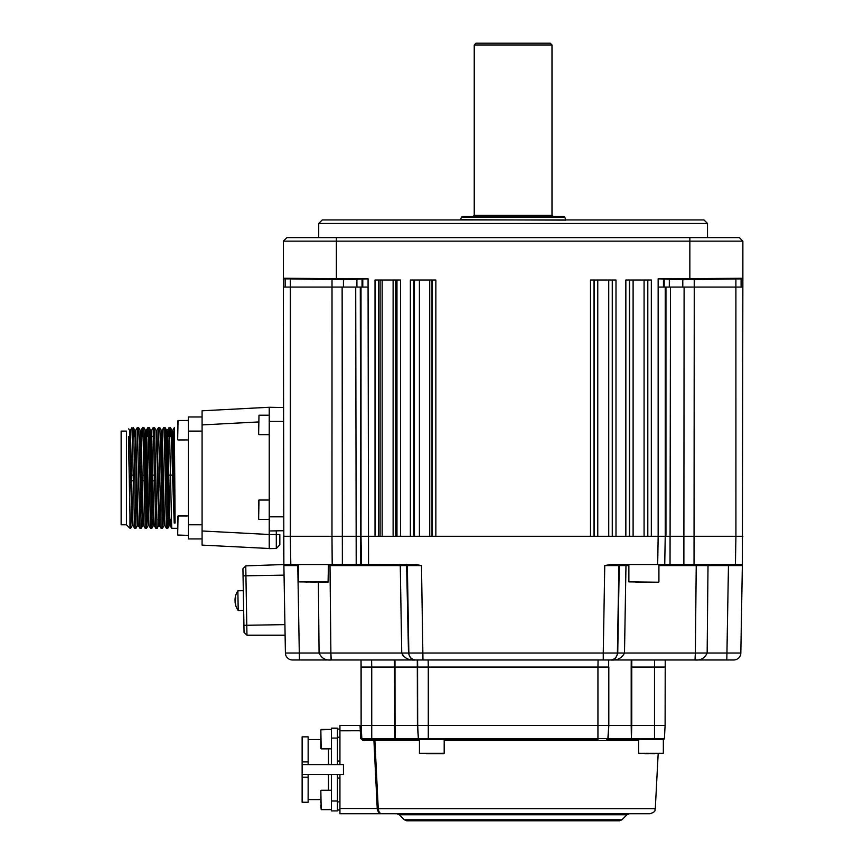 <?xml version="1.0" encoding="UTF-8"?>
<svg xmlns="http://www.w3.org/2000/svg" width="864" height="864" viewBox="0 0 864 864"><rect width="100%" height="100%" fill="white"/><g stroke="black" fill="none" stroke-linecap="round" stroke-linejoin="round"><path stroke-width="1.3" d="M318.719 223.463L322.25 219.931L703.987 219.931L707.519 223.463L318.719 223.463L318.719 237.6M707.519 223.463L707.519 237.6M710.219 278.77L678.413 279.31L710.219 278.77M347.825 279.32L316.008 278.759L347.825 279.32M651.337 280.012L625.849 280.012L625.849 536.274L616 536.274L616 280.012L590.501 280.012L590.501 536.274L435.856 536.274L435.856 280.012L410.368 280.012L410.368 536.274L400.507 536.274L400.507 280.012L375.019 280.012L375.019 536.274L368.075 536.274L658.163 536.274L651.337 536.274L651.337 280.012M380.084 536.274L380.084 280.012M395.723 280.012L395.723 536.274M283.37 278.802L343.44 279.677L368.075 278.878L368.075 287.086L283.37 287.086L283.37 278.802M285.142 287.086L285.142 278.834M368.075 278.856L283.37 278.262L283.37 241.132L286.902 237.6L739.325 237.6L742.867 241.132L742.867 278.802M742.867 241.132L283.37 241.132M658.152 278.834L682.798 279.688L742.867 278.856L742.867 278.284L658.152 278.802L658.152 287.086L665.226 287.086L665.226 536.274L665.95 536.274L665.226 536.274L664.74 564.548L610.286 564.548L604.757 565.585L618.894 565.585L617.393 653.033L603.256 653.033L604.757 565.585M741.096 287.086L741.096 278.878M742.867 278.856L742.37 564.548L664.74 564.548M742.867 287.086L665.226 287.086M735.426 564.548L735.923 536.274L665.95 536.274L742.867 536.274M417.928 564.732L361.498 564.548L361.012 536.274L290.315 536.274L368.075 536.274L331.981 536.274L332.014 279.558M361.498 564.548L283.867 564.548L283.37 287.086M276.307 537.235L276.307 534.503L269.233 534.503L269.233 548.629L276.307 548.5L279.839 544.838L276.307 548.5L276.307 534.503L279.839 534.503L279.839 544.838L279.839 534.503M258.628 421.945L202.079 424.915L202.079 545.108L269.222 548.5M269.233 544.493L269.222 537.268M276.307 538.715L276.307 544.406M276.307 534.503L276.307 530.842M202.079 530.982L269.233 534.503L269.233 516.834L283.37 516.834M202.079 424.915L202.079 410.789L269.233 407.268L283.37 407.516M283.37 421.416L269.233 421.416L269.233 516.834M269.233 421.416L269.233 407.268M283.37 530.723L269.233 530.971M168.577 436.417L169.085 427.583L169.744 442.336L171.709 528.293L177.692 528.314M171.947 430.272C172.703 426.017 173.448 501.52 174.204 523.033L172.627 477.954C171.882 447.379 171.137 430.585 170.392 427.583L171.99 430.283L172.843 430.261C173.588 426.017 174.334 501.52 175.09 523.033L174.388 427.583L172.832 430.272M169.884 436.417L170.532 427.82M172.811 430.294L174.388 427.583M134.6 528.293L133.045 525.604L132.408 511.661L130.41 430.272L131.965 427.583L134.6 528.293L135.929 528.314L137.506 525.604M132.764 436.417L133.304 427.604L133.942 442.336L135.929 528.314M139.903 528.293L138.348 525.604L137.7 511.661L135.713 430.272L137.268 427.583L139.903 528.293L141.232 528.314L142.808 525.604M137.268 427.583L138.607 427.604L139.244 442.336L141.232 528.314M142.063 436.417L142.571 427.583L143.24 442.336L145.206 528.293L146.534 528.314L148.111 525.604M142.571 427.583L143.899 427.604L144.547 442.336L146.534 528.314M147.366 436.417L147.874 427.583L148.543 442.336L150.509 528.293L151.859 528.293L152.345 519.48M147.874 427.583L149.202 427.604L149.85 442.336L151.837 528.314M155.801 528.293L154.246 525.604L153.608 511.661L151.6 430.294L153.176 427.583L155.801 528.293L157.14 528.314L158.717 525.604L156.708 444.236L156.06 430.294L154.505 427.604L157.14 528.314M153.176 427.583L154.505 427.604M158.695 525.625L159.57 525.625L156.924 430.272L158.479 427.583L161.104 528.293L162.443 528.314L164.02 525.604M158.479 427.583L159.808 427.604L160.445 442.336L162.443 528.314M166.406 528.293L164.851 525.604L164.214 511.661L162.227 430.272L163.782 427.583L164.441 442.336L166.406 528.293L167.767 528.293L168.253 519.48M163.782 427.583L165.11 427.604L165.748 442.336L167.735 528.314M126.436 524.783L121.133 524.783L121.133 431.114L126.436 431.114L126.436 524.783L129.978 528.314L129.978 513.95L130.626 528.314L132.203 525.604M129.978 513.95L128.444 436.417M128.725 428.857L129.535 430.272L128.725 428.857M168.016 480.773L166.46 480.773M154.548 480.773L152.993 480.773M143.942 480.773L141.512 480.773M133.337 480.773L129.578 480.773M174.204 523.033L175.09 523.033M129.514 475.124L133.25 475.124M141.415 475.124L143.856 475.124M152.021 475.124L154.462 475.124M166.374 475.124L172.552 475.124M169.733 519.48L169.29 525.625L168.631 511.661L166.666 430.294L165.11 427.604M164.873 525.625L163.998 525.625L163.328 511.661L161.363 430.294L159.808 427.604M159.127 519.48L158.717 525.604M154.278 525.625L153.392 525.625L152.723 511.661L150.757 430.294L149.202 427.604M148.975 525.625L148.09 525.625L147.42 511.661L145.465 430.294L143.899 427.604M143.672 525.625L142.787 525.625L142.128 511.661L140.13 430.272L141.016 430.272L140.584 436.417L143.089 436.417M138.37 525.625L137.484 525.625L136.825 511.661L135.497 444.236L134.86 430.294L134.395 436.417M133.067 525.625L132.181 525.625L131.522 511.661L129.557 430.294L130.41 430.272L129.524 430.272M202.079 538.92L188.298 538.92L202.079 538.92M188.298 416.977L202.079 416.977L188.298 416.977L188.298 538.92M170.618 519.48L170.154 525.604L169.517 511.661L168.188 444.236L167.53 430.272L167.087 436.417M150.509 528.293L148.943 525.604L146.988 444.236L146.318 430.272L145.433 430.272M145.206 528.293L143.651 525.604L143.003 511.661L141.016 430.272L142.549 427.604M135.713 430.272L134.838 430.272L133.304 427.604M177.692 439.603L178.038 420.509L177.692 439.603M188.298 420.509L178.038 420.509M188.298 439.949L178.038 439.949M177.692 425.164L177.692 421.254M177.692 436.417L177.692 432.767M177.692 534.643L177.692 516.704M177.692 529.373L177.692 530.518M655.29 808.704C654.232 810.238 657.018 811.393 649.998 813.726L381.91 813.726C379.447 813.758 377.892 812.084 377.244 808.704L378.248 808.704C378.756 812.084 379.976 813.758 381.91 813.726C379.447 813.758 377.892 812.084 377.244 808.704L655.29 808.704L658.174 753.646M607.457 739.508L631.411 739.508L607.457 739.508A1.058 0.67 -90 0 0 608.126 738.504L630.86 738.504A1.058 0.821 90 0 1 630.04 739.508M381.91 813.726L339.93 813.726L339.93 808.52L377.233 808.52L373.874 739.508A1.058 1.004 -90 0 1 374.879 740.513L378.238 808.488M419.429 739.508A1.058 1.058 0 0 1 418.37 738.504L417.69 725.371L428.285 725.371L428.285 738.504L597.942 738.504L597.942 739.508L394.816 739.508L419.45 739.508L419.45 753.289L444.193 753.289L426.254 753.646M444.193 753.289L444.193 739.508L513.119 739.508M513.119 820.8L406.782 820.8L404.276 819.763L621.961 819.763L619.456 820.8L513.119 820.8M665.226 659.977L665.107 725.371L631.746 725.371L665.107 725.371L664.416 738.504A1.058 1.058 0 0 1 663.358 739.508L631.411 739.508L631.195 725.371L608.807 725.371L608.126 738.504M638.593 739.508L638.593 753.289L663.336 753.289L663.358 739.508L646.024 739.508M396.198 739.508A1.058 0.821 -90 0 1 395.366 738.504L394.816 739.508L362.88 739.508A1.058 1.058 0 0 1 361.822 738.504A1.058 1.058 0 0 0 362.88 739.508L361.822 738.504L361.13 725.371L371.736 725.371L361.13 725.371L361.822 738.504L360.763 738.536L362.88 740.545L360.763 738.536L360.018 725.371L361.13 725.371L339.93 725.371L339.93 764.597M362.88 739.508L361.822 738.504L371.736 738.504L371.736 739.508L362.88 739.508L362.88 740.545L419.45 740.513M428.166 659.977L428.285 667.051L597.942 667.051L428.285 667.051L428.285 725.371L608.807 725.371L607.867 738.504A1.058 1.058 0 0 1 606.798 739.508M395.075 726.786L395.042 725.371L371.736 725.371L417.69 725.371L395.042 725.371L395.366 738.504L418.37 738.504L417.496 726.786M418.781 739.508A1.058 0.67 -90 0 1 418.111 738.504M371.606 659.977L371.736 667.051L394.492 667.051L371.736 667.051L371.736 738.504L395.366 738.504M361.411 730.728L361.822 738.504L361.411 730.728L339.93 730.76M339.93 808.52L339.93 774.5M608.742 726.786L608.807 725.371L631.746 725.371L631.411 738.504L654.502 738.504L654.502 739.508M631.411 738.504L631.746 725.371L631.163 726.786M394.978 659.977L395.042 725.371L641.693 725.371L394.492 725.371L394.816 738.504L394.492 667.051L417.69 667.051L394.492 667.051L394.438 659.977M361.13 667.051L361.13 725.371L361.012 659.977L361.13 667.051L371.736 667.051M428.285 725.371L417.69 725.371L417.56 659.977L417.69 667.051L428.285 667.051M406.631 565.585L408.499 653.033C409.925 658.217 412.214 660.528 415.357 659.977L608.677 659.977L608.548 667.051L597.953 667.051L598.072 659.977M608.677 659.977L608.548 725.371L597.942 725.371L597.942 667.051M631.195 725.371L631.195 667.051L654.502 667.051L631.746 667.051L631.746 725.371M320.836 790.582L321.192 809.665L320.836 790.582M321.192 809.665L331.441 809.665L321.192 809.665L320.836 805.021M331.441 790.225L321.192 790.225M320.836 802.483L320.836 797.407M321.192 729.432L331.441 729.432L320.836 729.788L321.192 748.872L320.836 734.076M320.836 736.614L320.836 748.516M331.441 748.872L321.192 748.872M328.46 764.597L328.46 748.872M320.836 739.508L308.146 739.508M339.93 778.032L337.446 778.032L337.446 774.5L343.462 774.5L343.462 764.597L302.13 764.597L302.13 774.5L308.146 774.5L302.13 774.5L302.13 802.246L308.135 802.246L308.146 774.5L337.446 774.5L337.446 810.907L331.441 810.907L331.441 774.5M320.836 799.589L308.135 799.589M328.46 790.225L328.46 774.5M302.13 764.597L302.13 736.852L308.146 736.852L308.146 764.597M339.93 729.076L337.446 729.076M339.93 810.022L337.446 810.022L339.93 810.022M302.13 774.5L343.462 774.5M337.446 738.094L331.441 738.094L331.441 728.19L337.446 728.19L331.441 728.19L337.446 728.19L337.446 764.597L337.446 761.065L339.93 761.065M328.46 763.247L328.968 764.597M331.441 738.094L331.441 764.597M474.239 44.971L476.01 43.2L550.228 43.2L551.999 44.971L474.239 44.971L474.239 215.33L551.999 215.33L553.057 216.389L513.119 216.389L563.749 216.389L564.754 217.091L461.484 217.091L462.478 216.389L513.119 216.389L473.18 216.389L474.239 215.33M657.677 564.548L658.163 536.274L665.226 536.274M290.315 287.086L290.315 536.274L283.37 536.274L283.867 564.538L245.754 565.877L246.964 635.224L244.048 632.405L243.054 575.856L242.935 568.793L245.754 565.877L242.935 568.793M695.293 656.554L695.012 659.977L726.808 659.977L726.937 653.033L740.826 653.033L742.37 564.548L742.349 565.585L658.919 565.585M696.46 565.585L697.842 565.585M699.538 565.585L700.326 565.585M705.704 565.585L708.016 565.585L708.037 564.548M665.107 667.051L654.502 667.051L654.62 659.977L695.012 659.977L610.88 659.977C614.023 660.528 616.313 658.217 617.738 653.033L619.25 565.585L625.968 565.585A1.058 0.562 90 0 1 626.519 564.548M670.032 564.548L665.464 564.548L670.032 564.548L670.507 287.086M330.955 657.169L330.89 653.033L331.225 659.977L415.357 659.977C408.953 660.539 404.406 658.217 401.738 653.033L403.488 656.446M400.961 565.585L402.376 565.585M328.439 565.585L330.005 565.585L328.439 565.585M243.918 625.331L284.915 624.618L285.412 653.033L283.889 565.585L284.051 575.143L243.054 575.856M331.171 659.869L330.988 657.893M628.873 565.585L619.25 565.585A1.058 1.058 90 0 1 620.309 564.548M625.968 565.585L624.499 653.033C621.821 658.217 617.285 660.539 610.88 659.977L603.256 659.977L603.256 653.033L408.845 653.033L407.344 565.585A1.058 1.058 90 0 0 406.285 564.548M695.952 592.812L695.347 653.033L707.152 653.033L708.016 565.585L707.152 653.033C704.754 658.217 700.704 660.528 695.012 659.977L695.347 653.033L617.393 653.033A7.074 7.063 90 0 1 610.33 659.977M740.826 653.033A7.074 7.074 0 0 1 733.752 659.977L695.012 659.977M415.94 564.548L421.481 565.585L406.987 565.585L408.499 653.033L401.738 653.033L400.27 565.585L330.005 565.585A1.058 0.907 90 0 0 329.098 564.548L328.439 564.548L328.082 582.217L298.393 581.861L328.439 581.861M298.393 565.585L297.778 565.585L299.3 653.033L285.412 653.033A7.074 7.074 0 0 0 292.475 659.977L331.225 659.977C325.534 660.528 321.484 658.217 319.075 653.033L318.384 582.217L319.075 653.033L330.89 653.033L330.275 592.812M297.756 564.548L297.778 565.585L283.889 565.585M405.929 564.548A1.058 1.058 90 0 1 406.987 565.585L400.27 565.585A1.058 0.562 90 0 0 399.708 564.548M631.8 659.977L631.746 667.051M631.195 667.051L631.249 659.977M417.42 725.371L417.301 659.977L422.971 659.977L421.481 565.585M658.152 287.086L658.152 536.274L694.256 536.274L694.03 564.548L694.256 287.086M320.836 582.217L319.918 582.217M305.996 582.217L306.914 582.217M651.942 582.217L635.85 582.217M647.114 582.217L648.713 582.217M285.098 635.224L246.964 635.224L244.048 632.405M654.577 753.646L638.593 753.289M648.54 753.646L644.922 753.646M443.837 753.646L426.935 753.646M243.659 610.492L238.205 610.589L237.859 590.792A17.669 17.669 0 0 0 235.051 599.087A17.604 14.839 13.8 0 0 235.03 599.54A17.604 9.158 8.3 0 1 235.624 597.564A16.124 10.541 56.8 0 0 235.645 598.914A17.604 9.158 169.7 0 0 235.051 601.031A17.604 14.839 13.8 0 0 235.742 604.357A16.124 6.512 134.6 0 0 235.732 604.778A16.124 6.512 134.6 0 0 235.753 605.189A17.604 14.839 164.2 0 1 235.116 602.402A17.604 14.839 164.2 0 1 235.073 601.949L235.159 601.938M235.084 600.739A17.604 9.158 8.3 0 1 235.04 600.458A17.604 14.839 164.2 0 1 235.116 599.551M258.628 434.3L258.984 415.206L258.628 434.3M269.233 415.206L258.984 415.206M269.233 434.646L258.984 434.646M258.628 519.005L258.628 500.515M258.628 506.563L258.628 504.749M258.628 514.771L258.628 512.957M629.586 536.274L629.586 280.012M629.381 280.012L629.381 536.274M633.107 280.012L633.107 536.274M647.806 536.274L647.806 280.012M647.611 280.012L647.611 536.274M644.08 536.274L644.08 280.012M612.468 536.274L612.468 280.012M612.263 280.012L612.263 536.274M608.731 536.274L608.731 280.012M597.769 280.012L597.769 536.274M594.238 536.274L594.238 280.012M594.032 280.012L594.032 536.274M419.407 280.012L419.407 536.274M414.45 536.274L414.45 280.012M432.324 536.274L432.324 280.012M431.989 280.012L431.989 536.274M429.732 536.274L429.732 280.012M413.888 280.012L413.888 536.274M378.551 280.012L378.551 536.274M396.976 536.274L396.976 280.012M290.347 287.086L290.347 278.834M343.44 287.086L343.44 279.677M356.918 287.086L356.918 279.688M362.048 287.086L362.048 279.58M362.783 287.086L362.783 278.878M336.388 237.6L336.388 278.284M393.12 280.012L393.12 536.274M382.158 536.274L382.158 280.012M689.85 278.262L689.85 237.6M663.455 287.086L663.455 278.834M664.189 287.086L664.189 279.558M669.319 287.086L669.319 279.677M682.798 287.086L682.798 279.688M694.224 287.086L694.224 279.58M735.923 536.274L735.89 278.878M683.878 564.548L684.104 287.086M665.95 536.274L665.95 287.086M368.075 287.086L368.561 564.548M361.012 536.274L361.012 287.086M360.288 287.086L360.774 564.548M356.206 564.548L355.72 287.086M342.133 287.086L342.36 564.548M129.978 475.124L129.978 480.773M131.965 427.583L130.41 430.272M188.298 431.114L202.079 431.114M202.079 524.783L188.298 524.783M188.298 515.948L178.038 515.948L177.692 535.032L188.298 535.388L178.038 535.388M638.593 740.513L444.193 740.513M621.961 819.763L626.951 814.763L399.276 814.763L396.781 813.726M654.502 667.051L654.502 738.504L664.416 738.504M607.867 738.504L597.942 738.504L597.942 725.371M428.285 739.508L428.285 738.504L418.37 738.504M374.987 742.63L374.879 740.513M608.818 667.051L608.818 725.371M339.93 737.208L337.446 737.208M308.146 777.2L302.13 777.2M339.93 801.889L337.446 801.889M302.13 761.897L308.146 761.897M337.446 801.004L331.441 801.004M461.484 217.091L460.512 219.748L565.78 220.115M331.981 536.274L332.197 564.548L331.981 536.274M290.315 536.274L290.812 564.548M400.723 592.812L401.738 653.033L330.89 653.033L330.005 565.585M619.25 565.585L618.894 565.585A1.058 1.058 90 0 1 619.952 564.548M707.152 653.033L726.937 653.033L728.482 564.548M695.347 653.033L696.233 565.585A1.058 0.907 90 0 1 697.14 564.548M299.419 659.977L299.3 653.033L319.075 653.033M408.499 653.033L408.845 653.033A7.074 7.063 -90 0 0 415.908 659.977M628.873 564.548L628.873 581.861L658.562 582.217M269.233 500.04L258.984 500.04L258.628 519.124M129.978 528.314L130.626 528.314M171.223 519.48L168.858 519.48M160.618 519.48L158.252 519.48M171.245 436.417L165.596 436.417M153.684 436.417L151.178 436.417M135.27 436.417L133.79 436.417M169.322 525.604L167.767 528.293M153.414 525.604L151.859 528.293M140.162 430.294L138.607 427.604M170.154 525.604L171.709 528.293M166.644 430.272L167.53 430.272L169.063 427.604M159.548 525.604L161.104 528.293M146.297 430.294L147.852 427.604M170.176 525.625L169.29 525.625M162.227 430.272L161.341 430.272M156.924 430.272L156.038 430.272M151.621 430.272L150.736 430.272M626.951 814.763L629.456 813.726M404.276 819.763L399.276 814.763M564.754 217.091L565.715 219.748M551.999 215.33L551.999 44.971M298.393 564.548L298.393 581.861M658.919 564.548L658.919 581.861M237.859 590.792L243.313 590.706L237.859 590.792A17.669 17.669 0 0 0 235.051 599.087M235.116 602.402A17.669 17.669 0 0 0 238.205 610.589A17.669 17.669 0 0 1 235.116 602.402M269.233 519.48L258.984 519.48"/></g></svg>
